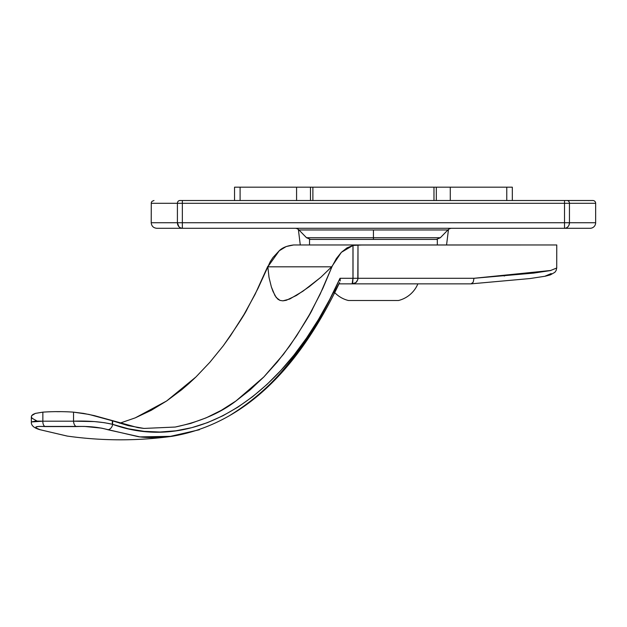 <?xml version="1.0" encoding="UTF-8"?>
<svg xmlns="http://www.w3.org/2000/svg" width="627" height="627" viewBox="0 0 627 627"><rect width="100%" height="100%" fill="white"/><g stroke="black" fill="none" stroke-linecap="round" stroke-linejoin="round"><path stroke-width="0.94" d="M592.876 200.515A2.774 2.774 0 0 1 595.65 203.297L595.65 222.742A5.557 5.557 0 0 1 590.093 228.291L156.766 228.291L590.093 228.291A5.557 5.557 0 0 0 595.65 222.742L595.65 203.297L569.449 203.297L569.449 222.742L595.65 222.742L569.449 222.742A5.557 4.938 90 0 1 564.512 228.291L564.512 222.742L182.355 222.742L182.355 203.297L564.512 203.297L564.512 222.742L182.355 222.742L182.355 228.291A5.557 4.938 -90 0 1 177.41 222.742L177.41 203.297L151.217 203.297L177.41 203.297L177.41 222.742L151.217 222.742L182.355 222.742L182.355 203.297L177.41 203.297L564.512 203.297L564.512 222.742L569.449 222.742L569.449 203.297L564.512 203.297L569.449 203.297A2.774 2.469 -90 0 0 566.98 200.515L179.878 200.515A2.774 2.469 90 0 0 177.41 203.297A2.774 2.469 -90 0 1 179.878 200.515L182.355 200.515L182.355 203.297L182.355 200.515L564.512 200.515L564.512 203.297L564.512 200.515L566.98 200.515A2.774 2.469 90 0 1 569.449 203.297L595.65 203.297A2.774 2.774 0 0 0 592.876 200.515L566.98 200.515L592.876 200.515M298.961 229.968L373.433 229.968L298.961 229.968A5.557 5.557 0 0 0 294.98 228.291A5.557 5.557 0 0 1 298.961 229.968L306.517 237.727L373.433 237.727L373.433 229.968L447.905 229.968A5.557 5.557 0 0 1 451.887 228.291A5.557 5.557 0 0 0 447.905 229.968L373.433 229.968L373.433 237.727L440.342 237.727L373.433 237.727L373.433 239.404L373.433 237.727L440.342 237.727L436.368 239.404M373.433 237.727L306.517 237.727L373.433 237.727M182.355 222.742L177.41 222.742L178.86 226.668L180.458 227.867L182.355 228.291L182.355 222.742M182.355 228.291L180.458 227.867L178.86 226.668L177.41 222.742M565.476 228.189L566.4 227.867L565.476 228.189M567.255 227.358L568.007 226.668L567.255 227.358M568.618 225.822L569.073 224.866L568.618 225.822M569.355 223.815L569.073 224.866L569.449 222.742L564.512 222.742L564.512 228.291M471.277 283.835L473.197 282.205L473.988 278.294L352.962 278.294L352.962 245.447L353.025 278.294L353.025 245.431L355.203 245.141L357.993 245.016L357.993 278.294L473.988 278.294L533.796 273.082L550.42 270.566L556.721 268.011L556.76 244.961L357.993 245.016L357.813 279.666L355.838 282.62L352.139 283.851L471.104 283.851L352.139 283.851L352.962 278.294L340.022 278.294L329.614 299.604L318.406 319.598L306.532 338.071L294.008 355.031L280.825 370.494L266.992 384.429L252.61 396.695L237.899 407.142L222.851 415.787L207.474 422.637L191.768 427.669L175.881 430.804L160.026 432.027L144.194 431.36L128.394 428.805L112.617 424.338L112.327 420.772L112.617 424.338L112.617 420.874L128.229 425.631L143.983 428.429L175.254 427.042L190.749 423.405L206.15 417.848L221.315 410.324L235.979 400.966L250.157 389.845L263.849 376.945L283.49 354.294L296.626 335.813L309.573 314.417L320.06 294.353L332.138 266.342L336.37 258.543L341.378 252.313L346.982 247.892L352.962 245.447L352.962 278.294L340.022 278.294L340.195 280.982L340.187 279.046M119.718 423.225L135.283 417.848L151.225 410.324L166.649 400.966L181.564 389.845L188.829 383.622L195.969 376.945L209.865 362.281L223.204 345.877L230.438 335.813L244.052 314.417L255.079 294.353L267.784 266.342L269.007 277.361L267.831 266.82L331.659 266.82L320.875 277.244L302.904 291.241L289.737 299.032L282.879 300.842L280.026 300.411L277.871 299.204L274.987 295.638L271.373 286.954L269.007 277.361L271.373 286.954L272.988 291.43L276.256 297.551L280.026 300.411L282.879 300.842L286.249 300.309L296.477 295.435L309.119 286.774L320.875 277.244L332.138 266.342L322.881 288.342L312.654 308.821C310.804 313.312 303.17 325.664 289.752 345.877L277.063 362.281L263.849 376.945L235.979 400.966C220.281 413.091 200.037 421.783 175.254 427.042L143.983 428.429L137.971 427.653L94.371 415.63L83.548 413.397L73.539 412.143L73.539 421.187L42.855 421.187L42.855 412.143A343.518 278.396 90 0 1 58.201 411.625A343.518 278.396 90 0 1 73.539 412.143A343.518 278.396 -90 0 0 58.201 411.625A343.518 278.396 -90 0 0 42.855 412.143L35.386 413.397L31.679 415.63L31.374 416.955L32.118 418.295L36.617 420.772M339.027 283.851L352.139 283.851C352.593 283.71 352.868 281.86 352.962 278.294L357.993 278.294C357.468 281.86 355.525 283.71 352.139 283.851L339.027 283.851M556.721 244.961L293.616 244.969C287.088 245.745 282.299 247.681 279.242 250.769L286.233 246.529L293.616 244.969L362.696 244.961L353.095 245.416M135.283 417.848L166.649 400.966L195.969 376.945L209.865 362.281L223.204 345.877C237.32 325.664 245.353 313.312 247.297 308.821L258.042 288.342L270.237 261.671L272.988 257.485L279.242 250.769L267.831 266.82L331.659 266.82L341.378 252.313L353.025 245.431M504.202 276.021L504.923 275.715M551.219 273.56L545.169 276.115M340.022 278.294C287.291 396.374 196.188 454.599 112.617 424.338A5.557 4.475 109 0 1 107.962 429.754L139.931 436.886L172.017 436.314C137.125 441.055 102.232 440.985 67.355 436.094L40.222 429.754L36.413 428.147L35.958 426.979L38.984 426.423L84.394 426.423L101.59 428.147L138.371 436.698C146.397 437.842 156.57 437.842 168.89 436.706L199.402 429.738M228.926 416.014C250.581 402.659 268.92 386.992 283.937 369.005C302.057 347.648 317.458 324.292 330.155 298.93M56.72 411.68L59.933 411.68M104.427 422.7L112.327 424.26L112.327 420.772L88.948 414.416L73.539 412.143L73.539 421.187L94.301 421.571L104.427 422.7M67.293 436.102L40.222 429.754A5.557 4.358 108.2 0 1 39.587 429.605A5.557 4.358 -71.8 0 0 40.222 429.754C33.004 427.128 34.618 426.07 45.073 426.572A5.557 3.253 -86.1 0 1 42.855 421.187A5.557 3.253 93.9 0 0 45.073 426.572L76.235 426.572A5.557 3.253 -93.9 0 1 73.539 421.187A5.557 3.253 86.1 0 0 76.235 426.572C88.415 426.062 98.988 427.128 107.962 429.754A5.557 4.475 -71 0 0 112.617 424.338L112.327 424.26C101.198 421.712 88.266 420.693 73.539 421.187L42.855 421.187L31.35 421.963L35.441 421.046L42.855 421.187L42.855 412.143L35.386 413.397L33.019 414.423L31.679 415.63L31.374 416.955M550.929 270.456L473.988 278.294L473.197 282.205L471.104 283.851L529.964 278.553L545.208 276.217L550.302 274.9L554.856 272.314L556.125 270.519L556.76 267.776M338.878 283.851L334.019 293.044M309.542 239.404L309.542 244.961L309.542 239.404L437.317 239.404L437.317 244.961L437.317 239.404L309.542 239.404M334.794 292.684A28.38 28.38 0 0 0 348.432 300.513L398.435 300.513A28.38 28.38 0 0 0 417.872 283.851A28.38 28.38 0 0 1 398.435 300.513L348.432 300.513A28.38 28.38 0 0 1 334.794 292.684M512.322 200.515L512.322 187.183L234.545 187.183L234.545 200.515L234.545 187.183L296.579 187.183L296.579 200.515L296.579 187.183L310.467 187.183L310.467 200.515L310.467 187.183L312.881 187.183L312.881 200.515L312.881 187.183L506.765 187.183L506.765 200.515L506.765 187.183L512.322 187.183L512.322 200.515M240.102 200.515L240.102 187.183L240.102 200.515M450.28 200.515L450.28 187.183L450.28 200.515M310.467 239.404L306.517 237.727M300.278 244.961L298.366 229.443L300.278 244.961M436.321 200.515L436.321 187.183L436.321 200.515M448.485 229.451L446.565 244.961L448.485 229.451M433.978 200.515L433.978 187.183L433.978 200.515M447.905 229.968L440.342 237.727M156.766 228.291C153.403 227.962 151.554 226.104 151.217 222.742L151.287 202.646L152.024 201.33L153.991 200.515M31.35 416.665L31.35 421.963C31.021 425.325 33.78 427.88 39.626 429.613L67.355 436.094M339.607 282.581C296.54 373.457 240.682 424.698 172.017 436.314"/></g></svg>
